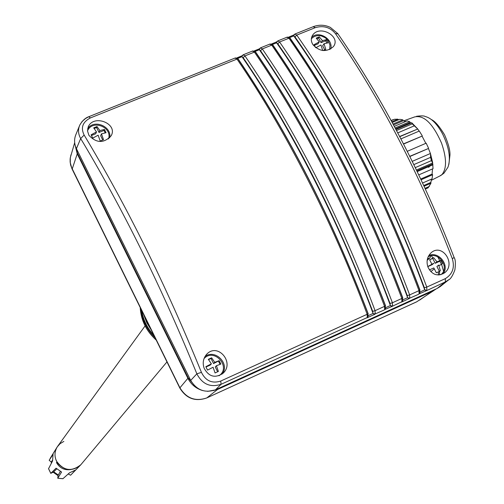 <?xml version="1.0" encoding="UTF-8"?>
<svg xmlns="http://www.w3.org/2000/svg" width="504" height="504" viewBox="0 0 504 504"><rect width="100%" height="100%" fill="white"/><g stroke="black" fill="none" stroke-linecap="round" stroke-linejoin="round"><path stroke-width="0.76" d="M439.771 260.726L437.768 256.857M435.784 289.195L432.237 291.325L217.577 389.479L207.629 391.375M432.734 258.023L431.55 255.723M75.367 146.002L77.459 153.178L188.231 377.893L194.853 386.039M213.274 390.625L218.005 389.107L432.854 290.871L436.18 288.905M443.526 271.089L441.617 264.348M438.417 271.845L438.341 275.026M79.349 126.151L76.073 134.121C74 138.883 74.12 143.728 76.425 148.661L190.701 380.425C196.755 390.203 205.034 393.322 215.529 389.775L437.1 288.49L440.427 286.417M444.219 266.011L444.137 265.419M439.658 271.202L439.4 274.976M202.602 390.556C195.987 388.546 191.079 384.464 187.879 378.296L77.219 153.796L75.027 144.736M428.362 167.309L429.395 166.761M448.976 279.581L445.353 281.894L426.289 290.776L424.519 289.302C390.946 197.833 342.796 105.002 294.071 36.345L293.914 35.003M367.517 317.413L221.105 384.287C210.401 387.752 202.318 384.262 196.856 373.823L201.43 372.374C205.638 380.873 212.064 383.771 220.708 381.068L367.158 314.282C332.791 222.409 284.785 128.797 237 59.081L90.348 117.949C82.618 122.031 80.545 127.739 84.143 135.066C126.756 205.808 165.847 284.911 201.43 372.374M190.701 380.425L196.856 373.823C161.564 287.16 122.837 208.738 80.672 138.556C78.145 133.995 77.868 129.459 79.84 124.948L82.139 121.439L85.441 118.585L88.798 116.714L90.348 117.949M427.474 258.76L429.792 258.054L430.895 255.83M242.147 55.793L242.078 56.675L237.686 58.432M402.098 301.625L392.011 306.432L390.745 305.834L390.191 304.97C356.108 213.066 307.925 119.536 259.661 50.161L259.51 48.819M276.765 41.889L276.69 42.783L272.399 44.503M335.418 33.579L337.938 33.844C383.059 99.263 421.785 173.817 454.117 257.506L452.321 258.716C419.756 174.447 380.791 99.401 335.418 33.579C330.227 27.292 323.543 25.307 315.372 27.626L296.755 35.097C347.647 107.762 390.984 191.759 426.781 287.091L445.347 278.624C452.586 274.157 454.91 267.517 452.321 258.716M426.289 290.776L419.227 293.807M409.204 298.582L407.956 297.971L409.714 298.166L409.204 298.582L401.404 302.148M403.099 299.729L407.686 297.637L407.956 297.971M392.011 306.432L384.861 309.494M374.711 314.332L373.426 313.74L375.196 313.929L374.711 314.332L366.811 317.942M368.481 315.529L373.143 313.4L373.426 313.74M76.425 148.661L80.672 138.556L84.143 135.066M409.872 156.498L428.425 148.497L430.498 153.67L430.586 157.355L431.399 160.637L432.684 162.975L416.48 170.012M430.334 153.537L412.266 161.343M428.425 148.497L409.784 156.322M407.276 151.313L426.176 143.186L428.551 148.226M425.83 143.331L422.05 136.124L403.578 144.043M422.05 136.124L403.484 143.861M400.913 138.89L419.29 131.04L422.264 135.815M419.158 131.097L417.721 129.011L399.76 136.678M417.721 129.011L399.666 136.496M417.205 128.425L411.787 122.781L412.209 123.858L417.583 128.848M411.787 122.781L395.98 129.509M411.321 122.976L410.218 122.604L395.609 128.816M410.218 122.604L409.746 121.716L395.136 127.928M394.292 126.353L407.125 120.903L409.746 121.716M405.865 121.439L403.25 120.784L393.517 124.916M403.25 120.784L402.872 119.864L393.044 124.028M392.206 122.491L399.691 119.316L402.872 119.864M398.519 119.813L397.895 119.165L391.803 121.748M392.874 119.927L394.374 119.29L397.895 119.165M423.776 185.491L430.857 182.398L430.933 183.248L428.135 187.822M430.933 183.248L424.116 186.228M430.857 182.398L431.556 179.09M420.758 179.014L432.092 174.069L432.596 174.737L432.054 178.876L422.623 182.996M432.596 174.737L421.105 179.752M432.092 174.069L432.514 168.909M416.89 170.862L432.709 163.989L433.037 168.683L418.805 174.875M432.98 164.758L417.243 171.599M432.709 163.989L432.665 162.981M432.621 162.54L432.684 162.975M373.143 313.4L372.865 312.871C338.531 220.758 290.329 126.869 242.298 57.128L242.078 56.675M407.686 297.637L407.408 297.114C373.584 205.424 325.414 112.247 276.916 43.231L276.69 42.783M427.997 267.183C431.991 274.888 437.51 276.778 444.547 272.859C456.309 264.153 442.481 242.884 431.216 252.662C427.171 256.631 426.101 261.469 427.997 267.183M313.034 44.78C319.725 51.723 326.485 52.359 333.32 46.702C341.473 36.672 319.914 24.444 312.745 35.022C310.754 38.128 310.848 41.378 313.034 44.78M88.943 135.374C96.56 143.319 103.963 143.451 111.157 135.765C118.112 123.776 94.046 113.973 88.364 126.567L87.513 130.977L88.943 135.374M204.227 368.456C209.009 376.841 215.284 378.441 223.052 373.256C234.908 362.704 217.86 342.329 206.747 354.186C203.156 358.382 202.318 363.138 204.227 368.456M428.828 255.49C438.915 250.929 450.217 265.753 442.877 273.937M311.642 37.258C318.887 30.24 333.44 39.186 330.756 49.001M87.633 128.81C93.788 118.837 111.995 126.283 109.715 137.819M204.977 356.53C215.284 348.611 230.353 364.102 222.062 374.107M428.148 256.807C438.348 250.627 450.412 267.712 440.792 274.737M311.34 38.84C313.954 36.017 317.312 35.066 321.413 35.979L325.326 37.775L328.299 40.893M328.268 40.862L329.994 45.158L329.685 49.568M108.524 138.934C112.543 126.964 92.043 119.152 87.513 130.952M218.982 375.782C231.727 367.34 214.326 347.369 204.019 358.59M440.754 260.423L442.436 263.668L441.517 264.436L439.834 261.192L440.754 260.423L436.968 261.809L433.616 257.645L429.629 259.806L431.896 264.184M438.656 265.066L440.345 270.635L439.425 271.391L436.905 266.522L438.656 265.066M427.77 266.553L433.887 263.208L432.149 264.676L427.801 266.641M315.447 47.395L314.024 44.705L319.322 41.857L316.228 38.134L319.316 36.886L322.415 40.61L326.378 39.709L327.997 42.84L324.041 43.747L325.804 49.417L322.982 50.545M322.686 50.507L320.947 44.995L315.857 47.71M104.448 129.44L106.073 132.716L101.474 133.856L103.515 139.658L100.183 141.013L98.135 135.204L92.73 138.121L91.104 134.833L96.51 131.922L93.681 127.89L97.014 126.548L99.849 130.574L104.448 129.44L104.007 130.423L99.017 132.439L96.585 127.531L94.21 128.488M219.171 360.662L220.853 364.064L216.424 365.74L218.396 371.435L215.063 372.954L213.091 367.252L207.522 370.106L205.834 366.698L211.397 363.844L208.316 359.321L211.648 357.821L214.736 362.332L219.171 360.662L213.557 363.573L211.037 358.476L208.549 359.598M438.889 265.621L441.517 264.436M429.421 269.917L433.824 267.92L436.344 272.79L439.425 271.391M439.834 261.192L435.223 263.277L432.709 258.42L429.629 259.806M432.709 258.42L433.616 257.645M435.223 263.277L436.968 261.809M326.775 42.985L325.634 40.78L326.378 39.709M324.721 49.808L322.636 45.782L324.041 43.747M319.322 41.857L317.929 43.898L314.401 45.329M325.634 40.78L321.017 42.651L318.585 37.964L316.84 38.669M318.585 37.964L319.316 36.886M321.017 42.651L322.415 40.61M105.204 132.835L104.007 130.423M102.734 139.942L100.636 135.715L101.474 133.856M96.51 131.922L95.684 133.787L91.47 135.494M96.585 127.531L97.014 126.548M99.017 132.439L99.849 130.574M220.04 364.329L218.547 361.318M217.621 371.769L215.246 366.969L216.424 365.74M211.397 363.844L210.231 365.079L206.004 366.988M211.037 358.476L211.648 357.821M213.557 363.573L214.736 362.332M143.634 314.49L146.714 322.617L151.307 330.089M141.744 310.647C143.249 319.933 147.281 328.129 153.84 335.229M145.095 325.912L57.922 445.92C54.608 450.601 54.111 455.629 56.429 460.996C63.447 470.824 71.593 472.065 80.854 464.713L79.972 465.633C72.16 471.416 64.821 470.711 57.954 463.516C54.287 458.073 54.029 452.554 57.191 446.96L60.089 443.671L63.857 441.409M140.963 309.053C142.185 320.097 146.885 329.641 155.043 337.686M140.887 308.902C142.09 320.078 146.834 329.723 155.119 337.837M140.194 307.49C140.994 320.33 146.343 331.204 156.234 340.106M51.175 463.579L51.723 461.267L52.618 460.19M60.423 471.196L58.313 475.033L53.663 471.788L56.971 468.745M51.421 462.256L49.178 460.253L53.103 454.381M50.129 458.451L56.977 447.313M53.071 454.362L52.567 460.958L48.554 468.676M53.77 471.914L50.803 473.338L56.07 468.178L61.557 472.027L57.784 478.214L58.105 474.957M62.924 478.712L69.52 472.802L75.543 470.024L70.61 475.209L68.223 473.993M53.311 472.33L57.821 475.48M70.825 469.552C64.43 470.452 59.636 468.096 56.429 462.477M434.303 268.84L430.819 271.643M419.7 300.056L432.854 290.871M416.411 301.94L206.791 397.914L218.005 389.107M206.527 398.034L206.791 397.914C195.426 401.764 186.467 398.399 179.928 387.822L71.662 167.668L70.289 162.754L70.289 157.746L74.68 142.689M180.098 388.168L179.928 387.822L188.231 377.893M72.154 169.168L77.459 153.178M236.867 57.935L242.122 55.824M254.274 50.948L259.472 48.863M271.574 44.012L276.828 41.775M288.773 37.107L293.983 34.877M437.1 288.49L445.353 281.894L445.347 278.624M418.541 294.317L409.714 298.166L409.651 294.903L419.007 290.638C383.097 195.199 339.753 111.063 288.968 38.222L279.588 41.99C330.252 115.032 373.603 199.338 409.651 294.903L407.276 295.609C371.372 200.472 328.224 116.525 277.824 43.766L279.588 41.99L277.78 40.919L276.62 42.449M384.161 310.017L375.196 313.929L375.077 310.672L384.546 306.35C348.132 210.439 304.756 125.685 254.426 52.088L244.938 55.9C292.83 125.446 340.824 218.893 375.077 310.672L372.708 311.365C336.3 215.762 293.12 131.197 243.18 57.676L244.938 55.9L243.174 54.797L242.008 56.341M215.529 389.775L221.105 384.287L220.708 381.068M243.174 54.797L242.241 55.616M385.516 305.707L384.653 309.607L384.546 306.35L385.497 305.657C349.222 210.086 305.985 125.622 255.799 52.259L252.454 51.213M259.434 49.707L255.093 51.446M390.191 304.97L390.046 303.465C353.89 208.095 310.729 123.839 260.555 50.702L262.313 48.926C312.751 122.346 356.114 206.961 392.414 302.765L401.833 298.469C365.671 202.797 322.308 118.352 271.75 45.133L262.313 48.926L260.53 47.836L259.371 49.373M402.835 300.315L401.909 301.732L401.833 298.469L402.765 297.782C366.736 202.451 323.518 118.289 273.099 45.303L269.741 44.276M277.78 40.919L276.872 41.7M419.945 290.021L419.057 293.901L419.007 290.638L419.926 289.964C384.149 194.859 340.937 111 290.291 38.392L286.933 37.384M293.845 35.897L289.598 37.598M424.519 289.302L424.399 287.797C388.748 192.9 345.612 109.261 294.985 36.874L296.755 35.097L294.928 34.039L293.769 35.57M313.293 26.813L315.372 27.626M368.235 316.103L367.29 317.539L367.158 314.282L368.122 313.576C331.588 217.772 288.345 132.999 238.392 59.258L235.053 58.193M420.254 291.904L424.796 289.832M418.994 294.015L419.977 292.49M390.046 303.465L392.414 302.765L392.509 306.022L390.745 305.834M385.844 307.61L390.468 305.5M384.634 309.695L385.591 308.183M424.399 287.797L426.781 287.091L426.812 290.354L425.067 290.165M431.399 160.637L415.321 167.612M413.86 164.6L430.586 157.355M414.175 125.899L397.769 132.892M396.522 130.53L412.209 123.858M394.374 119.29L391.199 120.632M425.074 188.307L429.326 186.448M238.392 59.258L238.423 59.592C288.301 133.213 331.481 217.86 367.964 313.532L368.122 313.576M243.18 57.676L242.298 57.128M255.799 52.259L255.824 52.599C305.934 125.843 349.102 210.181 385.327 305.613L385.497 305.657M260.555 50.702L259.661 50.161M273.099 45.303L273.124 45.656C323.461 118.516 366.616 202.545 402.589 297.744L402.765 297.782M277.824 43.766L276.916 43.231M290.291 38.392L290.317 38.751C340.88 111.239 384.023 194.96 419.744 289.92L419.926 289.964M294.985 36.874L294.071 36.345M407.408 297.114L407.276 295.609M372.865 312.871L372.708 311.365M439.771 176.022L441.958 174.586C446.846 168.569 446.695 158.054 441.517 143.048C432.81 123.448 423.826 114.748 414.565 116.947L403.616 120.872M431.348 180.293L440.811 175.493L443.955 173.187L447.943 167.233C450.948 158.678 449.152 147.559 442.556 133.875C436.987 123.726 431.204 117.942 425.2 116.512C424.355 115.769 421.464 115.693 416.531 116.285M63.013 478.706L57.784 478.214M71.247 474.554L70.61 475.209M50.803 473.338L48.535 468.594M70.944 154.841L70.144 158.867L70.138 161.967L70.636 165.041L72.059 168.972L179.815 388.036C186.285 398.576 195.256 401.883 206.728 397.958L416.669 301.839L434.24 290.254M435.084 289.706L435.708 289.246M440.137 286.644L448.459 280.003C450.595 279.09 452.737 275.726 454.873 269.923C455.723 263.554 455.484 259.447 454.148 257.601M427.178 260.303L429.792 258.054M236.773 57.903L242.172 55.736M243.375 54.715L252.655 50.992M254.18 50.917L259.529 48.775M260.732 47.754L269.949 44.056M271.48 43.98L276.772 41.851M277.988 40.83L287.148 37.157M288.679 37.075L293.92 34.978M295.142 33.951L313.513 26.586M88.956 116.651L235.248 57.973M337.705 33.503L330.334 27.392C325.03 24.854 319.492 24.551 313.74 26.491M402.784 297.839L401.864 301.833M368.141 313.627L367.296 317.608M88.798 116.714C85.447 117.835 82.461 120.576 79.84 124.948L79.84 124.948M393.189 119.612L391.117 120.487M428.179 187.803L425.401 189.025M235.463 57.891L238.272 59.081M255.673 52.082L252.869 50.91M260.53 47.836L259.61 48.642M270.175 43.968L272.973 45.127M290.165 38.209L287.375 37.069M294.928 34.039L294.027 34.807M432.552 162.143L430.473 153.682M312.745 35.022L312.493 35.4M88.364 126.567L88.043 127.323M206.747 354.186L206.306 354.671M431.474 119.612C434.965 121.162 439.312 126.202 444.515 134.726C448.39 143.646 450.204 150.457 449.959 155.15L448.881 164.386M166.963 361.922L80.854 464.713M70.699 475.114L79.972 465.633M50.784 473.376L48.523 468.644M57.752 478.239L62.975 478.724"/></g></svg>

